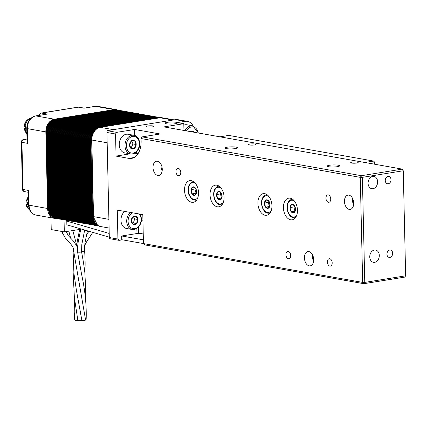 <?xml version="1.0" encoding="UTF-8"?>
<svg xmlns="http://www.w3.org/2000/svg" width="427" height="427" viewBox="0 0 427 427"><rect width="100%" height="100%" fill="white"/><g stroke="black" fill="none" stroke-linecap="round" stroke-linejoin="round"><path stroke-width="0.64" d="M124.705 211.418A9.463 7.184 100 0 0 121.022 221.346A9.463 7.184 100 0 0 126.563 228.493L132.306 229.512A9.463 7.184 -80 0 1 126.766 222.366A9.463 7.184 -80 0 1 130.448 212.432M136.528 223.534A4.313 3.272 100 0 0 137.889 219.478A4.313 3.272 100 0 0 135.957 216.254A4.313 3.272 100 0 0 132.664 217.081A4.313 3.272 100 0 0 131.302 221.138A4.313 3.272 100 0 0 133.235 224.362A4.313 3.272 100 0 0 136.528 223.534L137.889 219.478L135.957 216.254L132.664 217.081L131.302 221.138L133.235 224.362L136.528 223.534L133.336 222.969L134.702 218.912L133.464 216.852M132.455 223.193L133.336 222.969M134.702 218.912L137.889 219.478M133.891 135.284L128.148 134.265A9.463 7.184 100 0 0 126.862 134.19A9.463 7.184 100 0 0 119.309 143.168A9.463 7.184 100 0 0 124.849 152.898L130.593 153.917A9.463 7.184 -80 0 1 125.052 144.187A9.463 7.184 -80 0 1 132.605 135.21A9.463 7.184 -80 0 1 133.891 135.284C141.182 135.957 142.693 152.135 131.975 153.998L130.593 153.917A9.463 7.184 -80 0 0 131.879 153.992M134.393 148.324A4.313 3.272 100 0 0 136.186 144.518A4.313 3.272 100 0 0 134.676 140.91A4.313 3.272 100 0 0 131.372 141.102A4.313 3.272 100 0 0 129.573 144.908A4.313 3.272 100 0 0 131.084 148.516A4.313 3.272 100 0 0 134.393 148.324L136.186 144.518L134.676 140.91L131.372 141.102L129.573 144.908L131.084 148.516L134.393 148.324L131.201 147.758L132.994 143.952L131.788 141.07M130.726 147.785L131.201 147.758M132.994 143.952L136.186 144.518M131.484 140.344L134.676 140.91M185.062 130.651A9.463 7.184 -80 0 1 186.295 128.687A9.463 7.184 -80 0 1 192.737 125.81L186.994 124.796A9.463 7.184 100 0 0 183.829 125.148M194.333 132.29A4.313 3.272 100 0 0 194.216 132.119A4.313 3.272 100 0 0 191.077 131.137A4.313 3.272 100 0 0 190.287 131.575M191.045 131.708L194.216 132.119L191.077 131.137L190.623 131.633M77.565 251.829A1.991 0.422 -2.7 0 0 77.57 251.829A1.991 0.331 178.7 0 1 77.565 251.829L77.052 251.951C74.773 252.133 73.748 252.026 73.988 251.62M62.246 231.541L62.588 233.281L66.004 239.109L70.743 244.025L72.82 246.881L73.652 249.251L73.786 251.765L80.383 290.125M78.541 257.139L81.482 273.771C85.085 290.253 86.644 305.438 86.158 319.332A1.991 0.331 178.7 0 1 85.533 319.583M80.794 228.888L78.098 242.616L77.543 247.174L77.57 251.919A1.991 0.331 -1.3 0 0 77.57 251.925A1.991 0.331 -1.3 0 0 78.749 252.192A1.991 0.331 -1.3 0 0 80.836 252.095A1.991 0.331 -1.3 0 0 81.552 251.823A1.991 0.331 -1.3 0 0 81.552 251.818L81.792 244.687L84.658 230.009M84.808 272.362L84.85 271.7C85.277 266.128 85.208 259.338 84.647 251.327L84.647 251.327A1.991 0.331 178.7 0 1 83.932 251.599A1.991 0.331 178.7 0 1 81.546 251.674M77.837 320.282A1.991 0.331 178.7 0 1 77.426 320.325A1.991 0.331 178.7 0 1 74.693 320.085L74.229 312.009L74.421 297.971M79.694 307.942L81.845 320.325A1.991 0.331 178.7 0 1 80.596 320.672A1.991 0.331 178.7 0 1 77.863 320.431L74.373 297.544L73.577 281.425L73.844 272.613M79.118 282.551L85.587 319.999A1.991 0.331 178.7 0 1 84.338 320.341A1.991 0.331 178.7 0 1 81.829 320.239M73.796 251.359A1.991 0.331 178.7 0 1 73.097 251.119A1.991 0.331 178.7 0 1 73.129 251.06M73.033 247.308L73.097 251.001A1.991 0.304 2.2 0 0 73.796 251.263M28.326 197.482A8.716 6.618 100 0 0 26.805 202.233L27.44 202.345A8.716 6.618 100 0 0 27.397 203.583A8.716 6.618 100 0 0 27.499 204.8L26.858 204.688A8.716 6.618 100 0 0 29.607 209.924M25.689 128.143L24.227 128.708L25.78 129.205A8.716 6.618 -80 0 1 25.684 127.988A8.716 6.618 -80 0 1 25.727 126.75L24.168 126.227C24.665 122.464 26.533 119.891 29.773 118.514L30.584 118.45A8.716 6.618 100 0 0 25.086 126.638M55.793 218.448A11.454 8.695 -80 0 1 54.373 218.346A11.454 8.695 -80 0 1 47.584 208.488L45.844 131.911A11.454 8.695 -80 0 1 54.378 119.202L113.988 109.611A11.454 8.695 -80 0 1 116.24 109.622A11.454 8.695 -80 0 1 117.606 110.022M27.403 203.738L25.94 204.303L26.858 204.688M109.098 228.039L100.318 226.486A11.454 8.695 -80 0 1 93.529 216.622L91.789 140.045A11.454 8.695 -80 0 1 100.324 127.342L159.933 117.745A11.454 8.695 -80 0 1 162.185 117.761L174.115 119.875M28.497 204.96A2.487 0.416 -1.3 0 0 29.073 205.211A11.454 8.695 100 0 0 35.868 215.069C31.336 213.879 28.876 210.511 28.497 204.96L28.198 191.798L28.742 190.485L29.073 205.211L47.584 208.488M84.018 108.175L95.141 106.328L97.73 106.344A11.454 8.695 100 0 0 95.477 106.334L84.018 108.175L78.274 107.161L41.59 113.064L47.333 114.084L35.532 115.925A2.487 1.564 80.9 0 1 35.868 115.925L54.378 119.202M45.844 131.911L27.339 128.634A2.487 0.416 -1.3 0 1 26.757 128.383L27.056 141.54L27.67 143.36L21.926 142.34L22.999 189.465L28.742 190.485M80.74 229.262L64.317 231.904L51.235 229.587L50.968 217.743M64.317 231.904L64.045 219.905M26.805 202.233L25.887 201.822L28.299 196.265M291.609 204.501A4.313 2.711 -99.1 0 0 289.986 207.554A4.313 2.711 -99.1 0 0 291.118 211.68A4.313 2.711 -99.1 0 0 293.867 212.747A4.313 2.711 -99.1 0 0 295.489 209.694A4.313 2.711 -99.1 0 0 294.358 205.568A4.313 2.711 -99.1 0 0 291.609 204.501L289.986 207.554L291.118 211.68L293.867 212.747L295.489 209.694L294.358 205.568L291.609 204.501M294.433 205.761L293.808 206.94L294.908 210.965M293.808 206.94L289.986 207.554M294.854 211.077L291.118 211.68M266.08 199.98A4.313 2.711 -99.1 0 0 264.462 203.033A4.313 2.711 -99.1 0 0 265.589 207.159A4.313 2.711 -99.1 0 0 268.337 208.227A4.313 2.711 -99.1 0 0 269.96 205.173A4.313 2.711 -99.1 0 0 268.834 201.048A4.313 2.711 -99.1 0 0 266.08 199.98L264.462 203.033L265.589 207.159L268.337 208.227L269.96 205.173L268.834 201.048L266.08 199.98M268.909 201.24L268.284 202.419L269.384 206.444M268.284 202.419L264.462 203.033M269.325 206.556L265.589 207.159M192.961 186.887A4.313 2.711 -99.1 0 0 191.115 189.609A4.313 2.711 -99.1 0 0 191.979 193.831A4.313 2.711 -99.1 0 0 194.685 195.326A4.313 2.711 -99.1 0 0 196.527 192.598A4.313 2.711 -99.1 0 0 195.667 188.376A4.313 2.711 -99.1 0 0 192.961 186.887L191.115 189.609L191.979 193.831L194.685 195.326L196.527 192.598L195.667 188.376L192.961 186.887M195.454 188.232L194.936 188.996L196.084 193.372M194.936 188.996L191.115 189.609M195.801 193.217L191.979 193.831M218.218 191.504A4.313 2.711 -99.1 0 0 216.601 194.557A4.313 2.711 -99.1 0 0 217.727 198.678A4.313 2.711 -99.1 0 0 220.476 199.751A4.313 2.711 -99.1 0 0 222.099 196.692A4.313 2.711 -99.1 0 0 220.972 192.572A4.313 2.711 -99.1 0 0 218.218 191.504L216.601 194.557L217.727 198.678L220.476 199.751L222.099 196.692L220.972 192.572L218.218 191.504M221.042 192.764L220.417 193.943L221.522 197.968M220.417 193.943L216.601 194.557M221.464 198.08L217.727 198.678M364.807 162.484L373.625 161.064L228.76 135.407L219.942 136.827M374.65 164.23L374.612 162.708L370.134 163.429M374.805 162.356L374.612 162.708L373.625 161.064L374.805 162.356L374.847 164.262M143.371 239.83L121.695 235.992L121.78 239.921L119.106 240.353L109.536 238.656L109.312 237.535L117.927 239.061L119.106 240.353M143.456 243.561L121.78 239.723M109.221 233.452L66.783 221.101L68.87 220.764M109.307 237.182L66.863 224.832L66.783 221.101M290.707 255.485A3.736 2.349 -99.1 0 0 287.718 251.375A3.736 2.349 -99.1 0 0 285.919 254.636A3.736 2.349 -99.1 0 0 288.903 258.746A3.736 2.349 -99.1 0 0 290.707 255.485M330.738 199.019A3.736 2.349 -99.1 0 0 327.749 194.904A3.736 2.349 -99.1 0 0 325.95 198.171A3.736 2.349 -99.1 0 0 328.939 202.281A3.736 2.349 -99.1 0 0 330.738 199.019M332.185 262.829A3.736 2.349 -99.1 0 0 329.201 258.719A3.736 2.349 -99.1 0 0 327.397 261.986A3.736 2.349 -99.1 0 0 330.386 266.096A3.736 2.349 -99.1 0 0 332.185 262.829M180.77 172.455A3.736 2.349 -99.1 0 0 177.781 168.345A3.736 2.349 -99.1 0 0 175.983 171.611A3.736 2.349 -99.1 0 0 178.972 175.721A3.736 2.349 -99.1 0 0 180.77 172.455M352.035 162.159A3.736 0.619 -1.3 0 0 350.69 162.671A3.736 0.619 -1.3 0 0 352.851 163.183A3.736 0.619 -1.3 0 0 356.817 163.007A3.736 0.619 -1.3 0 0 358.157 162.5A3.736 0.619 -1.3 0 0 356.001 161.988A3.736 0.619 -1.3 0 0 352.035 162.159M147.822 125.992A3.736 0.619 -1.3 0 0 146.482 126.499A3.736 0.619 -1.3 0 0 148.639 127.016A3.736 0.619 -1.3 0 0 152.61 126.84A3.736 0.619 -1.3 0 0 153.95 126.333A3.736 0.619 -1.3 0 0 151.793 125.821A3.736 0.619 -1.3 0 0 147.822 125.992M249.928 144.075A3.736 0.619 -1.3 0 0 248.589 144.588A3.736 0.619 -1.3 0 0 250.745 145.1A3.736 0.619 -1.3 0 0 254.716 144.924A3.736 0.619 -1.3 0 0 256.056 144.417A3.736 0.619 -1.3 0 0 253.894 143.904A3.736 0.619 -1.3 0 0 249.928 144.075M388.052 176.415A3.736 2.834 100 0 0 385.287 180.077A3.736 2.834 100 0 0 387.486 183.77A3.736 2.834 100 0 0 388.223 183.775A3.736 2.834 100 0 0 390.988 180.114A3.736 2.834 100 0 0 388.789 176.42A3.736 2.834 100 0 0 388.052 176.415M389.723 250.046A3.736 2.834 100 0 0 386.958 253.713A3.736 2.834 100 0 0 389.157 257.406A3.736 2.834 100 0 0 389.894 257.412A3.736 2.834 100 0 0 392.664 253.745A3.736 2.834 100 0 0 390.459 250.051A3.736 2.834 100 0 0 389.723 250.046M374.383 250.051A6.224 4.724 100 0 0 369.771 256.157A6.224 4.724 100 0 0 373.438 262.317A6.224 4.724 100 0 0 374.666 262.322A6.224 4.724 100 0 0 379.277 256.216A6.224 4.724 100 0 0 375.611 250.057A6.224 4.724 100 0 0 374.383 250.051M372.712 176.42A6.224 4.724 100 0 0 368.101 182.526A6.224 4.724 100 0 0 371.768 188.686A6.224 4.724 100 0 0 372.995 188.691A6.224 4.724 100 0 0 377.607 182.585A6.224 4.724 100 0 0 373.94 176.426A6.224 4.724 100 0 0 372.712 176.42M353.609 204.805A7.222 4.542 80.9 0 1 352.483 200.156A7.222 4.542 80.9 0 1 352.585 198.432M344.456 201.448A7.222 4.542 80.9 0 1 347.936 195.139A7.222 4.542 80.9 0 1 353.711 203.087A7.222 4.542 80.9 0 1 350.231 209.395A7.222 4.542 80.9 0 1 344.456 201.448M313.578 261.276A7.222 4.542 80.9 0 1 312.452 256.622A7.222 4.542 80.9 0 1 312.553 254.903M304.424 257.913A7.222 4.542 80.9 0 1 307.904 251.604A7.222 4.542 80.9 0 1 313.68 259.552A7.222 4.542 80.9 0 1 310.199 265.861A7.222 4.542 80.9 0 1 304.424 257.913M162.164 170.901A7.222 4.542 80.9 0 1 161.032 166.247A7.222 4.542 80.9 0 1 161.134 164.528M153.01 167.539A7.222 4.542 80.9 0 1 156.49 161.23A7.222 4.542 80.9 0 1 162.265 169.177A7.222 4.542 80.9 0 1 158.785 175.486A7.222 4.542 80.9 0 1 153.01 167.539M329.42 165.26A6.224 1.035 -1.3 0 0 327.189 166.108A6.224 1.035 -1.3 0 0 330.786 166.962A6.224 1.035 -1.3 0 0 337.399 166.674A6.224 1.035 -1.3 0 0 339.63 165.825A6.224 1.035 -1.3 0 0 336.033 164.971A6.224 1.035 -1.3 0 0 329.42 165.26M167.245 122.33A6.224 1.035 -1.3 0 0 165.009 123.173A6.224 1.035 -1.3 0 0 168.606 124.033A6.224 1.035 -1.3 0 0 175.219 123.739A6.224 1.035 -1.3 0 0 177.456 122.891A6.224 1.035 -1.3 0 0 173.858 122.037A6.224 1.035 -1.3 0 0 167.245 122.33M227.319 147.176A6.224 1.035 -1.3 0 0 225.082 148.025A6.224 1.035 -1.3 0 0 228.68 148.879A6.224 1.035 -1.3 0 0 235.293 148.591A6.224 1.035 -1.3 0 0 237.529 147.742A6.224 1.035 -1.3 0 0 233.932 146.888A6.224 1.035 -1.3 0 0 227.319 147.176M271.94 205.713A10.953 6.891 -99.1 0 0 263.176 193.655A10.953 6.891 -99.1 0 0 257.897 203.231A10.953 6.891 -99.1 0 0 266.661 215.288A10.953 6.891 -99.1 0 0 271.94 205.713M224.074 197.237A10.953 6.891 -99.1 0 0 215.315 185.179A10.953 6.891 -99.1 0 0 210.036 194.749A10.953 6.891 -99.1 0 0 218.795 206.812A10.953 6.891 -99.1 0 0 224.074 197.237M297.464 210.233A10.953 6.891 -99.1 0 0 288.705 198.176A10.953 6.891 -99.1 0 0 283.427 207.752A10.953 6.891 -99.1 0 0 292.185 219.809A10.953 6.891 -99.1 0 0 297.464 210.233M198.55 192.716A10.953 6.891 -99.1 0 0 189.791 180.658A10.953 6.891 -99.1 0 0 184.512 190.228A10.953 6.891 -99.1 0 0 193.271 202.291A10.953 6.891 -99.1 0 0 198.55 192.716M116.656 132.359L134.617 129.466L160.141 133.987L142.186 136.88L361.391 175.7L402.277 169.119L163.925 126.904L183.791 123.707L177.413 122.581L185.056 121.348L175.481 119.651L107.086 130.662L116.656 132.359L115.546 134.014L106.931 132.487L109.312 237.535M175.481 119.651A11.951 9.074 -80 0 1 177.835 119.667L187.405 121.364A11.951 9.074 100 0 0 185.056 121.348M183.791 123.707L183.946 130.454M143.216 233.067L138.572 233.815L136.976 233.532L121.695 235.992M402.277 169.119L403.264 170.763L405.65 275.81L404.727 277.112L363.841 283.693L144.636 244.874L143.456 243.582L362.662 282.407L360.276 177.36L141.07 138.535L142.186 136.88M138.423 227.26L138.572 233.815M141.39 220.626L142.938 220.898M136.864 228.536L136.976 233.532M403.264 170.763L362.379 177.344L364.765 282.391L405.65 275.81M143.456 243.582L142.799 214.621L117.27 210.1L117.927 239.061M130.139 153.837L116.048 156.106L128.81 158.364A19.92 12.532 -99.1 0 0 131.527 158.396A19.92 12.532 -99.1 0 0 141.129 140.99L141.07 138.535M116.048 156.106L115.546 134.014M134.617 129.466L134.751 135.503M136.074 152.263A4.083 2.567 -99.1 0 0 137.766 153.49A4.083 0.678 -1.3 0 0 134.468 153.32M138.14 153.56L135.674 152.583M290.296 253.932L290.707 255.581M193.089 125.885A11.951 9.074 100 0 0 187.405 121.364M106.931 132.487L107.086 130.662M363.841 283.693L364.765 282.391L362.662 282.407L363.841 283.693M360.276 177.36L362.379 177.344L361.391 175.7L360.276 177.36M132.295 212.763A8.465 6.426 100 0 0 128.271 223.001A8.465 6.426 100 0 0 135.242 228.557A8.465 6.426 100 0 0 140.675 222.51A8.465 6.426 100 0 0 139.346 214.012M134.681 229.416A9.463 7.184 -80 0 1 132.306 229.512L134.847 229.411L138.353 227.335L139.987 225.136L141.262 221.517L141.364 217.941L140.088 214.14M132.557 153.117A8.465 6.426 100 0 0 139.373 144.331A8.465 6.426 100 0 0 133.203 136.309A8.465 6.426 100 0 0 126.392 145.095A8.465 6.426 100 0 0 132.557 153.117M198.123 132.962A8.465 6.426 100 0 0 193.869 127.075A8.465 6.426 100 0 0 187.437 129.477A8.465 6.426 100 0 0 186.503 130.908M113.988 109.611L95.477 106.334A2.487 1.564 -99.1 0 0 95.141 106.328M47.333 114.084L35.868 115.925A11.454 8.695 100 0 0 27.339 128.634L27.67 143.36M25.145 129.093A8.716 6.618 100 0 0 26.869 133.32M93.529 216.622L108.901 219.345M172.972 120.056L159.933 117.745M107.161 142.767L91.789 140.045M100.324 127.342L113.363 129.653M27.002 139.063L23.784 139.581L27.024 140.152M27.002 139.005L23.442 139.576A2.487 1.564 80.9 0 1 23.784 139.581A2.487 1.889 100 0 0 21.926 142.34A2.487 0.416 -1.3 0 1 21.35 142.09L22.417 189.214A2.487 0.416 -1.3 0 0 22.999 189.465A2.487 1.889 -80 0 0 24.472 191.611L28.209 192.273M78.76 107.161A2.487 2.487 0 0 0 77.933 107.156A2.487 1.564 -99.1 0 1 78.274 107.161A2.487 1.889 -80 0 1 78.76 107.161L84.092 108.106M39.775 115.242A2.487 1.889 100 0 1 41.59 113.064A2.487 1.564 -99.1 0 0 41.248 113.059L77.933 107.156M48.715 208.52L49.174 208.654M49.356 208.632L49.815 208.766M49.991 208.744L50.45 208.878M50.632 208.856L51.091 208.99M51.272 208.974L51.726 209.107M51.907 209.086L52.366 209.219M52.548 209.198L53.007 209.331M53.183 209.31L53.642 209.443M53.823 209.422L54.282 209.556M54.459 209.534L54.918 209.668M55.099 209.652L55.558 209.785M55.734 209.764L56.193 209.897M56.375 209.876L56.834 210.009M57.015 209.988L57.469 210.121M57.65 210.1L58.109 210.233M58.291 210.217L58.75 210.346M58.926 210.33L59.385 210.463M59.566 210.442L60.026 210.575M60.202 210.554L60.661 210.687M60.842 210.666L61.301 210.799M61.483 210.778L61.936 210.911M62.118 210.895L62.577 211.023M62.758 211.007L63.217 211.141M63.393 211.119L63.853 211.253M64.034 211.232L64.493 211.365M64.669 211.344L65.128 211.477M65.31 211.456L65.769 211.589M65.945 211.573L66.404 211.707M66.585 211.685L67.044 211.819M67.226 211.797L67.679 211.931M67.861 211.909L68.32 212.043M68.501 212.022L68.96 212.155M69.137 212.139L69.596 212.267M69.777 212.251L70.236 212.384M70.412 212.363L70.871 212.497M71.053 212.475L71.512 212.609M71.688 212.587L72.147 212.721M72.328 212.699L72.787 212.833M72.969 212.817L73.423 212.945M73.604 212.929L74.063 213.062M74.245 213.041L74.704 213.174M74.88 213.153L75.339 213.286M75.52 213.265L75.979 213.399M76.155 213.377L76.614 213.511M76.796 213.495L77.255 213.628M77.436 213.607L77.89 213.74M78.072 213.719L78.531 213.852M78.712 213.831L79.171 213.964M79.347 213.943L79.806 214.076M79.988 214.06L80.447 214.189M80.623 214.173L81.082 214.306M81.263 214.285L81.722 214.418M81.899 214.397L82.358 214.53M82.539 214.509L82.998 214.642M83.18 214.621L83.633 214.754M83.815 214.738L84.274 214.866M84.455 214.85L84.914 214.984M85.09 214.962L85.549 215.096M85.731 215.075L86.19 215.208M86.366 215.187L86.825 215.32M87.007 215.299L87.466 215.432M87.647 215.416L88.101 215.55M88.282 215.528L88.741 215.662M88.923 215.64L89.382 215.774M89.558 215.752L90.017 215.886M90.198 215.865L90.657 215.998M90.834 215.977L91.293 216.11M91.474 216.094L91.933 216.227M92.109 216.206L92.568 216.34M92.75 216.318L93.209 216.452M48.08 208.408L48.539 208.541M46.34 131.831L91.65 139.853L93.209 216.5L97.602 225.349M117.489 110.006L114.879 109.926L55.27 119.523A0.496 0.315 80.9 0 1 55.563 119.699M118.124 110.118L115.514 110.038L55.905 119.635A0.496 0.315 80.9 0 1 56.199 119.811M118.765 110.23L116.155 110.15L56.545 119.747A0.496 0.315 80.9 0 1 56.839 119.923M119.4 110.342L116.79 110.267L57.186 119.859A0.496 0.315 80.9 0 1 57.474 120.035M120.04 110.454L117.43 110.379L57.821 119.971A0.496 0.315 80.9 0 1 58.115 120.152M120.676 110.572L118.071 110.492L58.462 120.083A0.496 0.315 80.9 0 1 58.75 120.265M121.316 110.684L118.706 110.604L59.097 120.2A0.496 0.315 80.9 0 1 59.39 120.377M121.957 110.796L119.346 110.716L59.737 120.313A0.496 0.315 80.9 0 1 60.031 120.489M122.592 110.908L119.982 110.828L60.372 120.425A0.496 0.315 80.9 0 1 60.666 120.601M123.232 111.02L120.622 110.945L61.013 120.537A0.496 0.315 80.9 0 1 61.307 120.713M123.867 111.132L121.257 111.057L61.648 120.649A0.496 0.315 80.9 0 1 61.942 120.83M124.508 111.25L121.898 111.169L62.289 120.766A0.496 0.315 80.9 0 1 62.582 120.942M125.143 111.362L122.533 111.282L62.929 120.878A0.496 0.315 80.9 0 1 63.217 121.054M125.784 111.474L123.173 111.394L63.564 120.99A0.496 0.315 80.9 0 1 63.858 121.167M126.424 111.586L123.814 111.511L64.205 121.103A0.496 0.315 80.9 0 1 64.498 121.279M127.059 111.698L124.449 111.623L64.84 121.215A0.496 0.315 80.9 0 1 65.134 121.391M127.7 111.815L125.09 111.735L65.48 121.327A0.496 0.315 80.9 0 1 65.774 121.508M128.335 111.927L125.725 111.847L66.116 121.444A0.496 0.315 80.9 0 1 66.409 121.62M128.975 112.039L126.365 111.959L66.756 121.556A0.496 0.315 80.9 0 1 67.05 121.732M129.611 112.152L127 112.071L67.397 121.668A0.496 0.315 80.9 0 1 67.685 121.844M130.251 112.264L127.641 112.189L68.032 121.78A0.496 0.315 80.9 0 1 68.325 121.957M130.886 112.376L128.281 112.301L68.672 121.892A0.496 0.315 80.9 0 1 68.96 122.069M131.527 112.493L128.917 112.413L69.307 122.005A0.496 0.315 80.9 0 1 69.601 122.186M132.167 112.605L129.557 112.525L69.948 122.122A0.496 0.315 80.9 0 1 70.241 122.298M132.802 112.717L130.192 112.637L70.583 122.234A0.496 0.315 80.9 0 1 70.877 122.41M133.443 112.829L130.833 112.749L71.224 122.346A0.496 0.315 80.9 0 1 71.517 122.522M134.078 112.941L131.468 112.867L71.859 122.458A0.496 0.315 80.9 0 1 72.152 122.634M134.718 113.054L132.108 112.979L72.499 122.57A0.496 0.315 80.9 0 1 72.793 122.752M135.354 113.171L132.744 113.091L73.14 122.682A0.496 0.315 80.9 0 1 73.428 122.864M135.994 113.283L133.384 113.203L73.775 122.8A0.496 0.315 80.9 0 1 74.068 122.976M136.635 113.395L134.025 113.315L74.415 122.912A0.496 0.315 80.9 0 1 74.704 123.088M137.27 113.507L134.66 113.433L75.051 123.024A0.496 0.315 80.9 0 1 75.344 123.2M137.91 113.619L135.3 113.545L75.691 123.136A0.496 0.315 80.9 0 1 75.985 123.312M138.545 113.731L135.935 113.657L76.326 123.248A0.496 0.315 80.9 0 1 76.62 123.43M139.186 113.849L136.576 113.769L76.967 123.366A0.496 0.315 80.9 0 1 77.26 123.542M139.821 113.961L137.211 113.881L77.602 123.478A0.496 0.315 80.9 0 1 77.895 123.654M140.462 114.073L137.852 113.993L78.242 123.59A0.496 0.315 80.9 0 1 78.536 123.766M141.097 114.185L138.487 114.11L78.883 123.702A0.496 0.315 80.9 0 1 79.171 123.878M141.737 114.297L139.127 114.222L79.518 123.814A0.496 0.315 80.9 0 1 79.812 123.99M142.378 114.415L139.768 114.335L80.159 123.926A0.496 0.315 80.9 0 1 80.452 124.108M143.013 114.527L140.403 114.447L80.794 124.043A0.496 0.315 80.9 0 1 81.087 124.22M143.653 114.639L141.043 114.559L81.434 124.156A0.496 0.315 80.9 0 1 81.728 124.332M144.289 114.751L141.679 114.671L82.069 124.268A0.496 0.315 80.9 0 1 82.363 124.444M144.929 114.863L142.319 114.788L82.71 124.38A0.496 0.315 80.9 0 1 83.003 124.556M145.564 114.975L142.954 114.9L83.35 124.492A0.496 0.315 80.9 0 1 83.639 124.673M146.205 115.093L143.595 115.012L83.986 124.604A0.496 0.315 80.9 0 1 84.279 124.785M146.84 115.205L144.235 115.125L84.626 124.721A0.496 0.315 80.9 0 1 84.914 124.897M147.48 115.317L144.87 115.237L85.261 124.833A0.496 0.315 80.9 0 1 85.555 125.01M148.121 115.429L145.511 115.354L85.902 124.946A0.496 0.315 80.9 0 1 86.195 125.122M148.756 115.541L146.146 115.466L86.537 125.058A0.496 0.315 80.9 0 1 86.83 125.234M149.397 115.653L146.787 115.578L87.177 125.17A0.496 0.315 80.9 0 1 87.471 125.351M150.032 115.77L147.422 115.69L87.813 125.287A0.496 0.315 80.9 0 1 88.106 125.463M150.672 115.882L148.062 115.802L88.453 125.399A0.496 0.315 80.9 0 1 88.747 125.575M151.307 115.995L148.697 115.914L89.094 125.511A0.496 0.315 80.9 0 1 89.382 125.687M151.948 116.107L149.338 116.032L89.729 125.623A0.496 0.315 80.9 0 1 90.022 125.8M152.588 116.219L149.978 116.144L90.369 125.735A0.496 0.315 80.9 0 1 90.663 125.912M153.224 116.336L150.614 116.256L91.004 125.848A0.496 0.315 80.9 0 1 91.298 126.029M153.864 116.448L151.254 116.368L91.645 125.965A0.496 0.315 80.9 0 1 91.938 126.141M154.499 116.56L151.889 116.48L92.28 126.077A0.496 0.315 80.9 0 1 92.574 126.253M155.14 116.672L152.53 116.592L92.921 126.189A0.496 0.315 80.9 0 1 93.214 126.365M155.775 116.784L153.165 116.71L93.561 126.301A0.496 0.315 80.9 0 1 93.849 126.477M156.415 116.897L153.805 116.822L94.196 126.413A0.496 0.315 80.9 0 1 94.49 126.589M157.051 117.014L154.446 116.934L94.837 126.525A0.496 0.315 80.9 0 1 95.125 126.707M157.691 117.126L155.081 117.046L95.472 126.643A0.496 0.315 80.9 0 1 95.765 126.819M158.332 117.238L155.722 117.158L96.112 126.755A0.496 0.315 80.9 0 1 96.406 126.931M158.967 117.35L156.357 117.27L96.748 126.867A0.496 0.315 80.9 0 1 97.041 127.043M159.607 117.462L156.997 117.388L97.388 126.979A0.496 0.315 80.9 0 1 97.682 127.155M160.242 117.574L157.632 117.5L98.023 127.091A0.496 0.315 80.9 0 1 98.317 127.273M160.765 117.665L158.273 117.612L98.664 127.209A0.496 0.315 80.9 0 1 98.957 127.385M160.691 117.671L99.304 127.321A0.496 0.315 80.9 0 1 99.592 127.497M116.849 109.894L114.239 109.814L54.629 119.405A0.496 0.315 80.9 0 1 54.923 119.587M114.879 109.926A0.496 0.315 80.9 0 1 115.167 110.097M115.514 110.038A0.496 0.315 80.9 0 1 115.802 110.209M116.155 110.15A0.496 0.315 80.9 0 1 116.443 110.321M116.79 110.267A0.496 0.315 80.9 0 1 117.078 110.433M117.43 110.379A0.496 0.315 80.9 0 1 117.719 110.55M118.071 110.492A0.496 0.315 80.9 0 1 118.354 110.662M118.706 110.604A0.496 0.315 80.9 0 1 118.994 110.774M119.346 110.716A0.496 0.315 80.9 0 1 119.635 110.887M119.982 110.828A0.496 0.315 80.9 0 1 120.27 110.999M120.622 110.945A0.496 0.315 80.9 0 1 120.91 111.111M121.257 111.057A0.496 0.315 80.9 0 1 121.546 111.228M121.898 111.169A0.496 0.315 80.9 0 1 122.186 111.34M122.533 111.282A0.496 0.315 80.9 0 1 122.821 111.452M123.173 111.394A0.496 0.315 80.9 0 1 123.462 111.564M123.814 111.511A0.496 0.315 80.9 0 1 124.097 111.677M124.449 111.623A0.496 0.315 80.9 0 1 124.737 111.789M125.09 111.735A0.496 0.315 80.9 0 1 125.378 111.906M125.725 111.847A0.496 0.315 80.9 0 1 126.013 112.018M126.365 111.959A0.496 0.315 80.9 0 1 126.654 112.13M127 112.071A0.496 0.315 80.9 0 1 127.289 112.242M127.641 112.189A0.496 0.315 80.9 0 1 127.929 112.354M128.281 112.301A0.496 0.315 80.9 0 1 128.564 112.472M128.917 112.413A0.496 0.315 80.9 0 1 129.205 112.584M129.557 112.525A0.496 0.315 80.9 0 1 129.845 112.696M130.192 112.637A0.496 0.315 80.9 0 1 130.481 112.808M130.833 112.749A0.496 0.315 80.9 0 1 131.121 112.92M131.468 112.867A0.496 0.315 80.9 0 1 131.756 113.032M132.108 112.979A0.496 0.315 80.9 0 1 132.397 113.15M132.744 113.091A0.496 0.315 80.9 0 1 133.032 113.262M133.384 113.203A0.496 0.315 80.9 0 1 133.672 113.374M134.025 113.315A0.496 0.315 80.9 0 1 134.308 113.486M134.66 113.433A0.496 0.315 80.9 0 1 134.948 113.598M135.3 113.545A0.496 0.315 80.9 0 1 135.589 113.71M135.935 113.657A0.496 0.315 80.9 0 1 136.224 113.828M136.576 113.769A0.496 0.315 80.9 0 1 136.864 113.94M137.211 113.881A0.496 0.315 80.9 0 1 137.499 114.052M137.852 113.993A0.496 0.315 80.9 0 1 138.14 114.164M138.487 114.11A0.496 0.315 80.9 0 1 138.775 114.276M139.127 114.222A0.496 0.315 80.9 0 1 139.415 114.393M139.768 114.335A0.496 0.315 80.9 0 1 140.051 114.505M140.403 114.447A0.496 0.315 80.9 0 1 140.691 114.617M141.043 114.559A0.496 0.315 80.9 0 1 141.332 114.73M141.679 114.671A0.496 0.315 80.9 0 1 141.967 114.842M142.319 114.788A0.496 0.315 80.9 0 1 142.607 114.954M142.954 114.9A0.496 0.315 80.9 0 1 143.242 115.071M143.595 115.012A0.496 0.315 80.9 0 1 143.883 115.183M144.235 115.125A0.496 0.315 80.9 0 1 144.518 115.295M144.87 115.237A0.496 0.315 80.9 0 1 145.159 115.407M145.511 115.354A0.496 0.315 80.9 0 1 145.799 115.52M146.146 115.466A0.496 0.315 80.9 0 1 146.434 115.632M146.787 115.578A0.496 0.315 80.9 0 1 147.075 115.749M147.422 115.69A0.496 0.315 80.9 0 1 147.71 115.861M148.062 115.802A0.496 0.315 80.9 0 1 148.35 115.973M148.697 115.914A0.496 0.315 80.9 0 1 148.986 116.085M149.338 116.032A0.496 0.315 80.9 0 1 149.626 116.197M149.978 116.144A0.496 0.315 80.9 0 1 150.261 116.309M150.614 116.256A0.496 0.315 80.9 0 1 150.902 116.427M151.254 116.368A0.496 0.315 80.9 0 1 151.542 116.539M151.889 116.48A0.496 0.315 80.9 0 1 152.177 116.651M152.53 116.592A0.496 0.315 80.9 0 1 152.818 116.763M153.165 116.71A0.496 0.315 80.9 0 1 153.453 116.875M153.805 116.822A0.496 0.315 80.9 0 1 154.094 116.993M154.446 116.934A0.496 0.315 80.9 0 1 154.729 117.105M155.081 117.046A0.496 0.315 80.9 0 1 155.369 117.217M155.722 117.158A0.496 0.315 80.9 0 1 156.01 117.329M156.357 117.27A0.496 0.315 80.9 0 1 156.645 117.441M156.997 117.388A0.496 0.315 80.9 0 1 157.285 117.553M157.632 117.5A0.496 0.315 80.9 0 1 157.921 117.671M158.273 117.612A0.496 0.315 80.9 0 1 158.561 117.783M158.908 117.724A0.496 0.315 80.9 0 1 159.18 117.868M114.239 109.814A0.496 0.315 80.9 0 1 114.527 109.985M295.399 217.754A9.463 5.951 80.9 0 1 295.004 217.839L292.58 217.562C287.141 215.859 283.736 202.072 291.999 199.158A9.463 5.951 80.9 0 1 292.399 199.115M294.539 201.208A8.465 5.327 -99.1 0 0 293.296 200.487A8.465 5.327 -99.1 0 0 287.339 206.524A8.465 5.327 -99.1 0 0 292.18 216.756A8.465 5.327 -99.1 0 0 296.776 215.101M269.869 213.233A9.463 5.951 80.9 0 1 269.48 213.319L267.056 213.041C261.618 211.338 258.212 197.552 266.469 194.637A9.463 5.951 80.9 0 1 266.87 194.595M269.015 196.687A8.465 5.327 -99.1 0 0 267.766 195.966A8.465 5.327 -99.1 0 0 261.81 202.003A8.465 5.327 -99.1 0 0 266.651 212.235A8.465 5.327 -99.1 0 0 271.252 210.58M196.484 200.236A9.463 5.951 80.9 0 1 196.089 200.322L192.993 199.724C189.545 196.799 187.944 193.719 188.184 190.479C187.725 187.229 189.401 182.462 193.084 181.64A9.463 5.951 80.9 0 1 193.484 181.598M195.625 183.685A8.465 5.327 -99.1 0 0 194.936 183.231A8.465 5.327 -99.1 0 0 188.51 188.174A8.465 5.327 -99.1 0 0 192.71 198.977A8.465 5.327 -99.1 0 0 197.861 197.584M222.008 204.757A9.463 5.951 80.9 0 1 221.618 204.843L219.195 204.565C213.756 202.862 210.351 189.076 218.608 186.161A9.463 5.951 80.9 0 1 219.008 186.119M221.154 188.206A8.465 5.327 -99.1 0 0 219.905 187.49A8.465 5.327 -99.1 0 0 213.948 193.527A8.465 5.327 -99.1 0 0 218.789 203.759A8.465 5.327 -99.1 0 0 223.39 202.104M134.099 157.515L128.81 158.364M192.737 125.81L198.507 133.032M66.26 231.594L68.219 235.56L73.46 241.106L76.759 245.909L77.506 248.236M81.552 251.818C82.913 258.767 84.455 268.418 84.877 273.018L85.699 289.292L85.384 297.72M77.57 251.925L79.806 264.815M84.647 251.327L84.615 246.528L85.106 242.077L87.46 230.826M92.776 232.373L86.313 242.296L84.674 245.472M72.803 230.537L76.849 245.712M80.959 315.446L76.412 290.307L73.914 273.291L73.097 251.119M79.838 228.605L77.218 241.554L76.839 246.091M68.875 231.172L70.626 238.218M76.993 243.545L76.668 244.607M88.88 231.242L86.782 234.583M35.868 215.069L54.373 218.346M97.73 106.344L116.24 109.622M25.94 204.303L26.96 207.319L29.725 210.169M24.227 128.708L25.241 131.724L26.88 133.763M22.417 189.214A2.487 2.487 0 0 0 24.472 191.611M23.442 139.576A2.487 2.487 0 0 0 21.35 142.09M41.248 113.059A2.487 2.487 0 0 0 39.161 115.338M26.757 128.383C27.077 121.626 29.997 117.473 35.532 115.925M55.27 119.523C50.028 120.958 47.21 125.122 46.799 132.012L48.539 208.589L50.674 215.331L55.675 218.421M55.905 119.635C50.669 121.071 47.845 125.234 47.44 132.124L49.174 208.702L51.315 215.448L56.316 218.533M56.545 119.747C51.309 121.183 48.486 125.346 48.075 132.237L49.815 208.814L51.95 215.56L56.951 218.645M57.186 119.859C51.945 121.295 49.121 125.458 48.715 132.349L50.45 208.926L52.59 215.672L57.592 218.757M57.821 119.971C52.585 121.407 49.762 125.57 49.351 132.461L51.091 209.038L53.226 215.784L58.232 218.875M58.462 120.083C53.22 121.524 50.397 125.687 49.991 132.573L51.731 209.15L53.866 215.897L58.867 218.987M59.097 120.2C53.861 121.636 51.037 125.8 50.632 132.69L52.366 209.267L54.507 216.009L59.508 219.099M59.737 120.313C54.496 121.748 51.672 125.912 51.267 132.802L53.007 209.379L55.142 216.126L60.143 219.211M60.372 120.425C55.136 121.86 52.313 126.024 51.907 132.914L53.642 209.492L55.782 216.238L60.783 219.323M61.013 120.537C55.772 121.973 52.953 126.136 52.542 133.027L54.282 209.604L56.417 216.35L61.419 219.435M61.648 120.649C56.412 122.09 53.588 126.253 53.183 133.139L54.918 209.716L57.058 216.462L62.059 219.553M62.289 120.766C57.053 122.202 54.229 126.365 53.818 133.251L55.558 209.833L57.693 216.574L62.694 219.665M62.929 120.878C57.688 122.314 54.864 126.477 54.459 133.368L56.199 209.945L58.334 216.686L63.335 219.777M63.564 120.99C58.328 122.426 55.505 126.589 55.099 133.48L56.834 210.057L58.974 216.804L63.975 219.889M64.205 121.103C58.963 122.538 56.14 126.702 55.734 133.592L57.474 210.169L59.609 216.916L64.61 220.001M64.84 121.215C59.604 122.65 56.78 126.814 56.375 133.704L58.109 210.281L60.25 217.028L65.251 220.113M65.48 121.327C60.239 122.768 57.421 126.931 57.01 133.816L58.75 210.394L60.885 217.14L65.886 220.231M66.116 121.444C60.88 122.88 58.056 127.043 57.65 133.934L59.385 210.511L61.525 217.252L66.527 220.343M66.756 121.556C61.52 122.992 58.696 127.155 58.285 134.046L60.026 210.623L62.161 217.37L67.162 220.455M67.397 121.668C62.155 123.104 59.332 127.267 58.926 134.158L60.661 210.735L62.801 217.482L67.802 220.567M68.032 121.78C62.796 123.216 59.972 127.379 59.561 134.27L61.301 210.847L63.436 217.594L68.443 220.679M68.672 121.892C63.431 123.328 60.607 127.492 60.202 134.382L61.942 210.959L64.077 217.706L69.078 220.796M69.307 122.005C64.071 123.446 61.248 127.609 60.842 134.494L62.577 211.071L64.717 217.818L69.718 220.908M69.948 122.122C64.707 123.558 61.883 127.721 61.477 134.612L63.217 211.189L65.352 217.93L70.354 221.021M70.583 122.234C65.347 123.67 62.523 127.833 62.118 134.724L63.853 211.301L65.993 218.048L70.994 221.133M71.224 122.346C65.982 123.782 63.164 127.945 62.753 134.836L64.493 211.413L66.628 218.16L71.629 221.245M71.859 122.458C66.623 123.894 63.799 128.057 63.393 134.948L65.128 211.525L67.269 218.272L72.27 221.357M72.499 122.57C67.263 124.011 64.44 128.175 64.029 135.06L65.769 211.637L67.904 218.384L72.905 221.474M73.14 122.682C67.898 124.124 65.075 128.287 64.669 135.172L66.409 211.755L68.544 218.496L73.545 221.586M73.775 122.8C68.539 124.236 65.715 128.399 65.304 135.29L67.044 211.867L69.179 218.608L74.186 221.698M74.415 122.912C69.174 124.348 66.35 128.511 65.945 135.402L67.685 211.979L69.82 218.725L74.821 221.81M75.051 123.024C69.814 124.46 66.991 128.623 66.585 135.514L68.32 212.091L70.46 218.837L75.462 221.923M75.691 123.136C70.45 124.572 67.631 128.735 67.22 135.626L68.96 212.203L71.095 218.95L76.097 222.035M76.326 123.248C71.09 124.689 68.267 128.853 67.861 135.738L69.596 212.315L71.736 219.062L76.737 222.152M76.967 123.366C71.731 124.801 68.907 128.965 68.496 135.855L70.236 212.432L72.371 219.174L77.372 222.264M77.602 123.478C72.366 124.914 69.542 129.077 69.137 135.967L70.871 212.545L73.012 219.286L78.013 222.376M78.242 123.59C73.006 125.026 70.183 129.189 69.772 136.08L71.512 212.657L73.647 219.403L78.648 222.488M78.883 123.702C73.641 125.138 70.818 129.301 70.412 136.192L72.152 212.769L74.287 219.515L79.289 222.6M79.518 123.814C74.282 125.25 71.458 129.413 71.053 136.304L72.787 212.881L74.928 219.627L79.929 222.718M80.159 123.926C74.917 125.367 72.094 129.53 71.688 136.416L73.428 212.993L75.563 219.74L80.564 222.83M80.794 124.043C75.558 125.479 72.734 129.643 72.328 136.533L74.063 213.11L76.203 219.852L81.205 222.942M81.434 124.156C76.193 125.591 73.375 129.755 72.964 136.645L74.704 213.222L76.839 219.969L81.84 223.054M82.069 124.268C76.833 125.703 74.01 129.867 73.604 136.757L75.339 213.335L77.479 220.081L82.48 223.166M82.71 124.38C77.474 125.816 74.65 129.979 74.239 136.87L75.979 213.447L78.114 220.193L83.116 223.278M83.35 124.492C78.109 125.933 75.285 130.096 74.88 136.982L76.614 213.559L78.755 220.305L83.756 223.396M83.986 124.604C78.749 126.045 75.926 130.208 75.515 137.094L77.255 213.676L79.39 220.417L84.397 223.508M84.626 124.721C79.385 126.157 76.561 130.32 76.155 137.211L77.895 213.788L80.03 220.529L85.032 223.62M85.261 124.833C80.025 126.269 77.202 130.432 76.796 137.323L78.531 213.9L80.671 220.647L85.672 223.732M85.902 124.946C80.66 126.381 77.837 130.545 77.431 137.435L79.171 214.012L81.306 220.759L86.307 223.844M86.537 125.058C81.301 126.493 78.477 130.657 78.072 137.547L79.806 214.124L81.947 220.871L86.948 223.956M87.177 125.17C81.936 126.611 79.118 130.774 78.707 137.659L80.447 214.237L82.582 220.983L87.583 224.074M87.813 125.287C82.576 126.723 79.753 130.886 79.347 137.772L81.082 214.354L83.222 221.095L88.224 224.186M88.453 125.399C83.217 126.835 80.393 130.998 79.982 137.889L81.722 214.466L83.857 221.207L88.859 224.298M89.094 125.511C83.852 126.947 81.029 131.11 80.623 138.001L82.363 214.578L84.498 221.325L89.499 224.41M89.729 125.623C84.493 127.059 81.669 131.222 81.263 138.113L82.998 214.69L85.138 221.437L90.14 224.522M90.369 125.735C85.128 127.171 82.304 131.335 81.899 138.225L83.639 214.802L85.774 221.549L90.775 224.634M91.004 125.848C85.768 127.289 82.945 131.452 82.539 138.337L84.274 214.914L86.414 221.661L91.415 224.751M91.645 125.965C86.403 127.401 83.585 131.564 83.174 138.455L84.914 215.032L87.049 221.773L92.051 224.864M92.28 126.077C87.044 127.513 84.22 131.676 83.815 138.567L85.549 215.144L87.69 221.891L92.691 224.976M92.921 126.189C87.684 127.625 84.861 131.788 84.45 138.679L86.19 215.256L88.325 222.003L93.326 225.088M93.561 126.301C88.32 127.737 85.496 131.9 85.09 138.791L86.825 215.368L88.965 222.115L93.967 225.2M94.196 126.413C88.96 127.849 86.137 132.012 85.726 138.903L87.466 215.48L89.601 222.227L94.607 225.317M94.837 126.525C89.595 127.967 86.772 132.13 86.366 139.015L88.106 215.592L90.241 222.339L95.242 225.429M95.472 126.643C90.236 128.079 87.412 132.242 87.007 139.133L88.741 215.71L90.882 222.451L95.883 225.541M96.112 126.755C90.871 128.191 88.047 132.354 87.642 139.245L89.382 215.822L91.517 222.568L96.518 225.653M96.748 126.867C91.511 128.303 88.688 132.466 88.282 139.357L90.017 215.934L92.157 222.68L97.159 225.766M97.388 126.979C92.147 128.415 89.328 132.578 88.917 139.469L90.657 216.046L92.792 222.793L97.794 225.878M98.023 127.091C92.787 128.532 89.964 132.696 89.558 139.581L91.293 216.158L93.433 222.905L98.434 225.995M98.664 127.209C93.428 128.644 90.604 132.808 90.193 139.693L91.933 216.275L94.031 222.963L98.952 226.091M99.304 127.321C94.063 128.757 91.239 132.92 90.834 139.81L92.574 216.388L94.431 222.739L98.883 226.059M54.629 119.405C49.393 120.846 46.57 125.01 46.164 131.895L47.899 208.472L50.039 215.219L55.04 218.309M99.939 127.433C94.703 128.869 91.88 133.032 91.469 139.923M291.999 199.158L292.372 199.099M295.004 217.839L295.377 217.781M266.469 194.637L266.843 194.579M269.48 213.319L269.853 213.26M193.084 181.64L193.458 181.582M196.089 200.322L196.463 200.263M218.608 186.161L218.982 186.103M221.618 204.843L221.992 204.784"/></g></svg>
